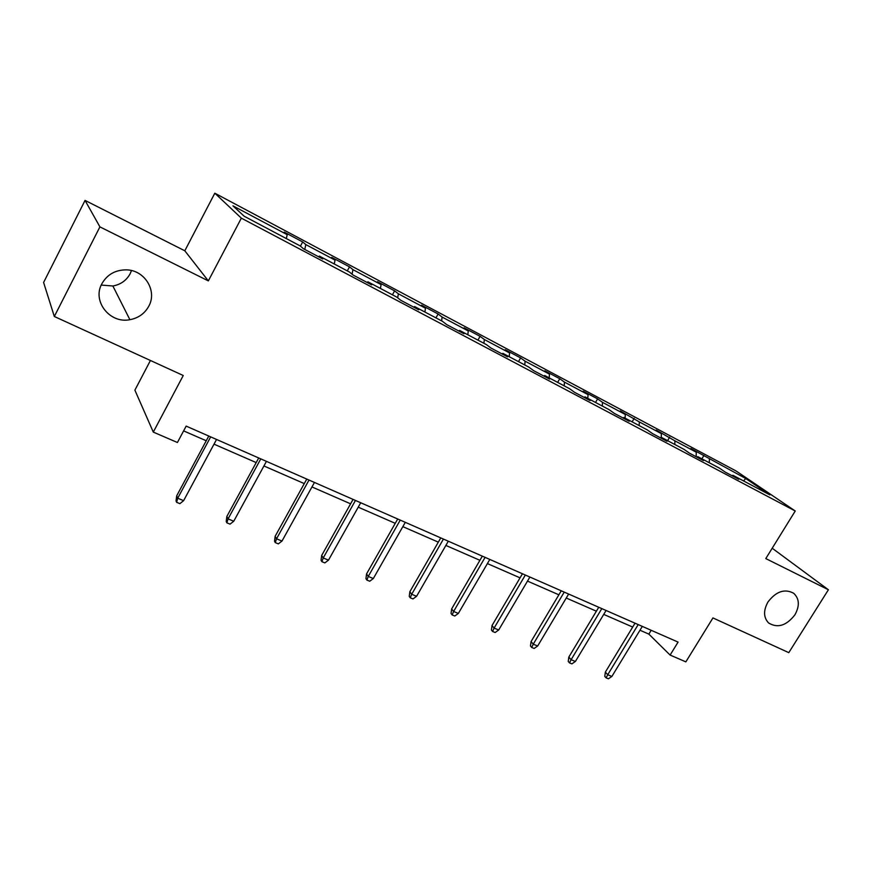 <?xml version="1.0" encoding="UTF-8"?>
<svg xmlns="http://www.w3.org/2000/svg" width="872" height="872" viewBox="0 0 872 872"><rect width="100%" height="100%" fill="white"/><g stroke="black" fill="none" stroke-linecap="round" stroke-linejoin="round"><path stroke-width="1.31" d="M131.487 270.56L130.157 273.721C126.451 280.468 120.696 284.555 112.87 285.994L101.239 285.068M148.774 306.225C144.708 313.571 138.408 318.062 129.895 319.697C110.025 323.904 91.952 301.331 101.839 283.803C107.093 274.615 115.18 269.96 126.102 269.851C144.665 269.851 157.505 290.932 148.774 306.225M794.904 614.836C786.391 625.736 777.617 628.45 768.592 622.957C763.48 617.518 763.273 610.52 767.97 601.974C776.113 591.369 784.68 588.458 793.673 593.254C799.428 598.683 799.831 605.877 794.904 614.836M150.431 360.474L134.888 390.144L153.298 432.098L177.419 442.507L186.161 426.114L678.078 642.097L670.11 655.068L685.85 661.859L712.947 617.932L788.789 652.648L828.4 589.766L772.2 548.226M85.053 200.407L43.6 282.474L54.326 316.492L99.909 226.873L208.343 280.893L241.348 218.153L214.817 193.203L184.81 250.787L85.053 200.407L99.909 226.873M241.348 218.153L795.242 511.003L736.012 470.945L214.817 193.203M745.691 478.488L690.864 448.502L696.259 452.197L674.917 440.851L656.147 430.027L661.368 433.646L639.329 421.928L620.275 410.93L625.322 414.483L602.53 402.363L597.603 398.875L583.194 391.201L588.055 394.667L564.489 382.132L559.759 378.731L544.858 370.807L549.502 374.164L525.118 361.204L520.606 357.902L505.182 349.694L509.608 352.953L484.363 339.524L480.08 336.33L464.111 327.839L468.297 330.978L442.137 317.07L438.115 313.996L421.568 305.189L425.482 308.219L398.362 293.799L394.613 290.856L377.467 281.721L381.086 284.61L352.953 269.644L349.509 266.843L331.709 257.382L335.033 260.118L305.81 244.585L302.693 241.936L284.218 232.105L287.204 234.688L232.944 205.836L244.193 216.245L300.175 245.915L303.434 248.738L322.76 258.973L319.359 256.085L349.465 272.042L353.084 275.029L371.657 284.872L367.908 281.82L396.869 297.167L400.815 300.306L418.691 309.778L414.614 306.573L442.486 321.343L446.747 324.635L463.959 333.747L459.588 330.412L486.434 344.636L490.98 348.059L507.548 356.833L502.915 353.378L528.792 367.09L533.588 370.633L549.567 379.091L544.684 375.516L569.645 388.748L574.681 392.389L590.093 400.553L584.981 396.869L609.081 409.644L614.324 413.383L629.213 421.263L623.883 417.492L647.155 429.831L652.605 433.657L666.982 441.276L661.456 437.406L683.953 449.331L689.589 453.244L703.475 460.601L697.774 456.656L719.531 468.188L725.33 472.177L738.758 479.284L732.894 475.273L769.878 494.882L745.691 478.488L743.598 480.952M318.618 256.782L319.359 256.085M305.81 244.585L304.764 249.436M335.033 260.118L334.259 263.976M367.145 282.474L367.908 281.82M352.953 269.644L352.081 274.2M381.086 284.61L380.421 288.447M413.829 307.206L414.614 306.573M398.362 293.799L397.687 297.821M425.482 308.219L424.904 312.023M458.781 331.011L459.588 330.412M442.137 317.07L441.581 320.863M468.297 330.978L467.795 334.761M502.087 353.945L502.915 353.378M484.363 339.524L483.895 343.296M509.608 352.953L509.194 356.703M543.845 376.061L544.684 375.516M525.118 361.204L524.737 364.943M549.502 374.164L549.164 377.892M584.131 397.392L584.981 396.869M564.489 382.132L564.173 385.849M588.055 394.667L587.783 398.362M623.022 417.993L623.883 417.492M602.53 402.363L602.29 406.047M625.322 414.483L625.115 418.146M660.584 437.886L661.456 437.406M639.329 421.928L639.143 425.58M661.368 433.646L661.216 437.548M696.892 457.113L697.774 456.656M674.917 440.851L674.797 444.48M696.259 452.197L696.15 456.721M732.011 475.709L732.894 475.273M709.372 459.173L709.307 462.77M153.298 432.098L183.251 375.505L54.326 316.492M795.242 511.003L765.79 558.581L828.4 589.766M639.983 630.227L648.866 634.118L670.11 655.068M183.621 430.877L206.239 440.763M214.022 444.164L256.194 462.585M263.922 465.964L304.274 483.589M311.969 486.947L350.599 503.82M358.239 507.166L395.256 523.331M402.842 526.644L438.322 542.144M445.865 545.436L479.905 560.304M487.394 563.585L520.061 577.853M527.495 581.101L558.865 594.802M566.255 598.029L596.394 611.196M603.729 614.4L632.701 627.055M287.204 234.688L286.321 238.568M651.199 630.293L648.866 634.118M703.933 455.457L701.895 458.836M669.631 437.199L667.571 440.654M634.206 418.353L632.135 421.863M597.603 398.875L595.511 402.45M559.759 378.731L557.644 382.383M520.606 357.902L518.48 361.629M480.08 336.33L477.932 340.135M438.115 313.996L435.946 317.877M394.613 290.856L392.433 294.812M349.509 266.843L347.307 270.898M302.693 241.936L300.448 246.144M208.343 280.893L184.81 250.787M635.034 623.197L605.353 672.116L607.73 674.743L638.195 624.581M611.872 676.443L608.405 678.798L606.105 677.86L607.73 674.743L611.872 676.443L642.315 626.39M606.105 677.86L604.787 676.389L605.353 672.116M598.748 607.261L568.817 657.096L571.106 659.712L601.822 608.612M575.389 661.467L571.89 663.875L569.514 662.905L571.106 659.712L575.389 661.467L606.084 610.487M569.514 662.905L568.25 661.445L568.817 657.096M561.252 590.802L531.07 641.563L533.25 644.168L564.228 592.11M537.686 645.989L534.155 648.452L531.691 647.449L533.25 644.168L537.686 645.989L568.631 594.039M531.691 647.449L530.481 645.989L531.07 641.563M522.459 573.765L492.026 625.518L494.108 628.102L525.336 575.029M498.697 629.987L495.143 632.505L492.593 631.459L494.108 628.102L498.697 629.987L529.893 577.035M492.593 631.459L491.448 630.02L492.026 625.518M482.325 556.151L451.652 608.907L453.614 611.479L485.094 557.361M458.356 613.43L454.781 616.003L452.143 614.923L453.614 611.479L458.356 613.43L489.813 559.432M452.143 614.923L451.053 613.485L451.652 608.907M440.763 537.904L409.851 591.717L411.682 594.268L443.423 539.07M416.598 596.284L412.99 598.922L410.265 597.811L411.682 594.268L416.598 596.284L448.306 541.207M410.265 597.811L409.251 596.383L409.851 591.717M397.708 519.004L366.556 573.918L368.246 576.447L400.237 520.104M373.336 578.528L369.717 581.232L366.883 580.076L368.246 576.447L373.336 578.528L405.295 522.328M366.883 580.076L365.946 578.659L366.556 573.918M353.073 499.405L321.681 555.464L323.229 557.96L355.46 500.452M328.504 560.129L324.853 562.898L321.921 561.699L323.229 557.96L328.504 560.129L360.714 502.752M321.921 561.699L321.06 560.304L321.681 555.464M306.77 479.077L275.138 536.324L276.533 538.798L309.004 480.058M282.005 541.043L278.332 543.877L275.29 542.635L276.533 538.798L282.005 541.043L314.454 482.445M275.29 542.635L274.517 541.25L275.138 536.324M258.712 457.974L226.84 516.464L228.061 518.894L260.783 458.879M233.751 521.238L230.045 524.137L226.884 522.851L228.061 518.894L233.751 521.238L266.44 461.364M226.884 522.851L226.219 521.489L226.84 516.464M208.779 436.044L176.689 495.841L177.714 498.239L210.664 436.872M183.621 500.659L179.905 503.645L176.624 502.305L177.714 498.239L183.621 500.659L216.55 439.455M176.624 502.305L176.046 500.964L176.689 495.841M129.895 319.697L112.87 285.994"/></g></svg>
